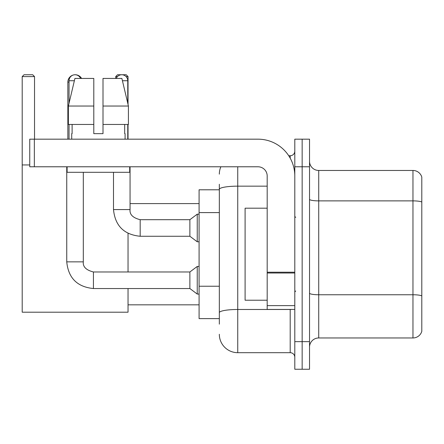 <?xml version="1.0" encoding="UTF-8"?>
<svg xmlns="http://www.w3.org/2000/svg" width="444" height="444" viewBox="0 0 444 444"><rect width="100%" height="100%" fill="white"/><g stroke="black" fill="none" stroke-linecap="round" stroke-linejoin="round"><path stroke-width="0.67" d="M219.33 189.788L199.084 189.788L199.084 318.631L219.33 318.631M219.33 324.153L219.33 184.266M294.799 341.641L294.799 369.253L302.159 369.253L302.159 341.641L302.159 369.253L309.524 369.253L309.524 341.641L302.159 341.641L302.159 166.783L302.159 341.641L294.799 341.641L294.799 166.783L302.159 166.783L302.159 139.172L302.159 166.783L309.524 166.783L309.524 341.641M309.524 166.783L309.524 139.172L294.799 139.172L294.799 166.783M237.74 166.783L237.74 352.686L290.193 352.686L290.193 309.429M288.728 155.739L290.193 155.739A4.601 4.601 0 0 0 294.799 151.138M219.33 207.082L219.33 189.355A18.404 3.197 180 0 1 237.74 186.158L267.188 186.158M294.799 357.287A4.601 4.601 0 0 0 290.193 352.686M219.33 174.142A18.404 18.404 0 0 1 220.868 166.783M237.74 352.686A18.404 18.404 0 0 1 219.33 334.276M309.524 347.164A9.202 9.202 0 0 1 318.725 337.962L412.964 337.962L412.964 170.463L318.725 170.463A9.202 9.202 0 0 1 309.524 161.261A9.202 9.202 0 0 0 318.725 170.463L318.725 337.962M421.8 177.089A9.202 9.202 0 0 0 412.964 170.463A9.202 9.202 0 0 1 421.8 177.089L421.8 331.335A9.202 9.202 0 0 1 412.964 337.962M103.002 133.65L93.801 133.65L103.002 133.65L93.801 133.65L103.002 133.65L103.002 78.433L121.884 78.433L128.421 106.038L128.421 124.448L103.002 124.448M117.46 76.59L115.706 76.59L117.543 74.747L126.196 74.747L128.038 76.59L128.038 104.407L128.421 106.038L103.002 106.038M67.849 139.172L67.849 82.112A7.365 7.365 0 0 1 73.377 74.981M75.114 74.753A7.365 7.365 0 0 1 75.208 74.747A7.365 7.365 0 0 1 81.585 78.433M128.038 288.539L128.038 312.193L22.2 312.193L22.2 76.59L24.043 74.747L32.69 74.747L34.532 76.59L22.2 76.59M34.532 139.172L34.532 76.59M22.2 164.94L29.748 164.94M128.038 271.972L128.038 233.339M128.038 124.448L128.038 139.172M128.038 76.59L126.096 76.59M115.706 76.59L115.706 78.433M69.042 103.236L69.042 80.73A5.983 5.983 0 0 1 80.547 78.433M66.744 166.783L66.744 261.849L83.311 261.849C82.751 266.761 86.125 270.135 93.434 271.972L189.882 271.972L189.882 288.539L93.434 288.539L93.434 271.972C86.125 270.135 82.751 266.761 83.311 261.849L83.311 172.305M189.882 271.972L197.241 266.45L197.241 294.061L199.084 294.061M69.042 124.448L69.042 139.172M116.256 78.433A5.983 5.983 0 0 1 127.761 80.73L127.761 103.236M140.182 236.264C123.993 234.665 115.096 225.768 113.498 209.574C115.096 225.768 123.993 234.665 140.182 236.264C123.993 234.665 115.096 225.768 113.498 209.574C115.096 225.768 123.993 234.665 140.182 236.264C123.993 234.665 115.096 225.768 113.498 209.574L130.059 209.574C129.504 214.485 132.878 217.86 140.182 219.697L189.882 219.697L189.882 236.264L140.182 236.264L140.182 219.713M189.882 219.697L197.241 214.18L197.241 241.786L199.084 241.786M127.761 124.448L127.761 139.172M294.799 309.429L267.188 309.429L267.188 272.216L294.799 272.216M294.799 175.985A36.813 36.813 0 0 0 257.986 139.172L34.349 139.172L34.349 166.783L257.986 166.783A9.202 9.202 0 0 1 267.188 175.985L267.188 272.216M34.349 166.783L29.748 166.783L29.748 139.172L34.349 139.172M71.712 133.65L72.111 133.65L71.712 133.65L71.712 139.172M125.091 133.65L124.692 133.65L125.091 133.65L125.091 139.172M124.692 124.448L124.692 133.65M93.801 106.038L68.382 106.038L74.919 78.433L93.801 78.433L93.801 133.65M72.111 133.65L72.111 124.448M67.111 166.783L67.111 172.305L129.692 172.305L129.692 166.783M93.801 124.448L68.382 124.448L68.382 106.038L74.919 78.433M128.421 124.448L128.421 106.038L121.884 78.433M267.188 208.197L245.099 208.197L245.099 300.227L267.188 300.227M219.33 212.604L199.084 212.604M219.33 286.23L199.084 286.23M291.791 309.429A4.601 0.799 0 0 1 290.193 309.479L237.74 309.479A18.404 3.197 180 0 0 219.33 312.676M290.193 158.164L290.193 155.739M421.8 202.031A9.202 1.598 180 0 0 412.964 200.882L318.725 200.882A9.202 1.598 0 0 1 309.524 199.284M421.8 295.904A9.202 1.598 180 0 0 412.964 294.755L318.725 294.755A9.202 1.598 -0 0 1 309.524 293.157M69.042 82.112L67.849 82.112M69.042 80.73L74.376 80.73M130.059 166.783L130.059 209.574C129.504 214.485 132.878 217.86 140.182 219.697C132.878 217.86 129.504 214.485 130.059 209.574C129.504 214.485 132.878 217.86 140.182 219.697C132.878 217.86 129.504 214.485 130.059 209.574L130.042 209.574M122.433 80.73L127.761 80.73M294.799 273.016L267.188 273.016M267.188 305.627L294.799 305.627M128.038 304.828L199.084 304.828M130.059 203.596L199.084 203.596M66.744 261.849C68.343 278.044 77.239 286.941 93.434 288.539C77.239 286.941 68.343 278.044 66.744 261.849C68.343 278.044 77.239 286.941 93.434 288.539C77.239 286.941 68.343 278.044 66.744 261.849C68.343 278.044 77.239 286.941 93.434 288.539M83.311 261.849C82.751 266.761 86.125 270.135 93.434 271.972C86.125 270.135 82.751 266.761 83.311 261.849C82.751 266.761 86.125 270.135 93.434 271.972M189.882 288.539L197.241 294.061M197.241 266.45L199.084 266.45M189.882 236.264L197.241 241.786M113.498 209.574L113.498 172.305M197.241 214.18L199.084 214.18M295.715 217.399L294.799 216.478M295.715 291.025L294.799 291.941"/></g></svg>
